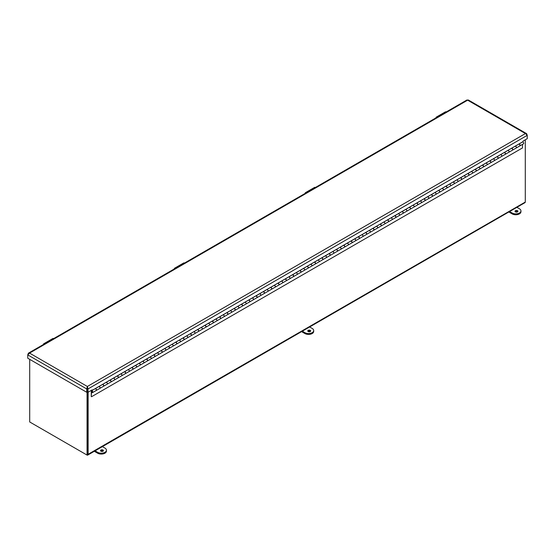 <?xml version="1.0" encoding="UTF-8"?>
<svg xmlns="http://www.w3.org/2000/svg" width="555" height="555" viewBox="0 0 555 555"><rect width="100%" height="100%" fill="white"/><g stroke="black" fill="none" stroke-linecap="round" stroke-linejoin="round"><path stroke-width="0.83" d="M525.294 139.804L525.294 201.888A1.734 0.999 60 0 1 524.933 202.679L87.773 455.072A1.734 0.999 -120 0 0 88.127 454.281L88.127 392.198M87.052 392.08L87.052 455.072L87.593 454.76L87.593 392.024L87.593 453.969A0.971 0.562 60 0 1 87.392 454.413M30.92 422.667L86.906 454.989M29.699 359.342L29.699 421.96L87.052 455.072A1.734 0.999 -120 0 0 87.773 455.072M525.28 202.062L88.127 454.281M86.726 392.267L87.267 391.955L87.267 388.625L86.726 388.937L27.75 354.881L28.402 353.181L29.561 353.098L27.75 354.881L27.75 358.218L86.726 392.267L86.726 388.937L87.364 386.474L525.439 133.554L526.598 133.637L527.25 135.337L525.439 133.554L467.636 100.177L466.991 100.552M468.274 100.552L467.636 100.177L29.561 353.098L87.364 386.474L88.009 388.937L88.009 392.267L92.158 389.867L92.158 390.394L523.101 141.594L523.101 141.067L527.25 138.674L527.25 135.337L88.009 388.937L87.468 388.625L87.468 391.955L88.009 392.267M87.364 386.474L87.468 388.625M87.267 388.625L87.364 387.099M92.158 390.394L91.707 390.13M91.242 396.548L91.318 391.226A1.034 0.597 -120 0 1 91.526 390.803A1.034 0.597 -120 0 1 92.56 391.4A1.034 0.597 -120 0 1 92.56 392.593A1.034 0.597 -120 0 1 91.582 392.087L91.242 396.548M522.484 144.376L522.484 147.928L91.547 396.728M92.47 391.941A0.604 0.347 60 0 1 91.742 391.178A0.604 0.347 60 0 1 92.47 391.941M91.984 392.51L91.547 392.76M92.56 392.593L96.105 390.547A1.034 0.597 -120 0 0 96.105 389.353A1.034 0.597 -120 0 0 95.071 388.757L91.526 390.803M516.192 148.012L519.737 145.965A1.034 0.597 -120 0 0 519.737 144.772A1.034 0.597 -120 0 0 518.703 144.175L515.2 146.201A1.034 0.597 60 0 1 516.212 146.846A1.034 0.597 60 0 1 516.192 148.012A1.034 0.597 60 0 1 516.164 148.025M508.893 152.23L512.432 150.183A1.034 0.597 -120 0 0 512.432 148.99A1.034 0.597 -120 0 0 511.398 148.393L507.894 150.419A1.034 0.597 60 0 1 508.907 151.064A1.034 0.597 60 0 1 508.893 152.23A1.034 0.597 60 0 1 508.866 152.243M501.588 156.448L505.126 154.401A1.034 0.597 -120 0 0 505.126 153.208A1.034 0.597 -120 0 0 504.1 152.611L500.589 154.637A1.034 0.597 60 0 1 501.602 155.282A1.034 0.597 60 0 1 501.588 156.448A1.034 0.597 60 0 1 501.56 156.461A1.034 0.597 -120 0 0 501.574 155.358A1.034 0.597 -120 0 0 500.589 154.651L497.051 156.697A1.034 0.597 60 0 1 498.029 157.405A1.034 0.597 60 0 1 497.988 158.522A1.034 0.597 60 0 1 497.904 158.557M494.283 160.659L497.828 158.619A1.034 0.597 -120 0 0 497.828 157.426A1.034 0.597 -120 0 0 496.794 156.829L493.284 158.855A1.034 0.597 60 0 1 494.297 159.5A1.034 0.597 60 0 1 494.283 160.659A1.034 0.597 60 0 1 494.255 160.679M486.978 164.877L490.523 162.83A1.034 0.597 -120 0 0 490.523 161.644A1.034 0.597 -120 0 0 489.489 161.047L485.986 163.066A1.034 0.597 60 0 1 486.999 163.718A1.034 0.597 60 0 1 486.978 164.877A1.034 0.597 60 0 1 486.95 164.891M483.218 167.048A1.034 0.597 -120 0 0 483.218 165.855A1.034 0.597 -120 0 0 482.184 165.258L478.681 167.284A1.034 0.597 60 0 1 479.693 167.936A1.034 0.597 60 0 1 479.673 169.095A1.034 0.597 60 0 1 479.645 169.108L483.218 167.048M472.367 173.313L475.912 171.266A1.034 0.597 -120 0 0 475.912 170.073A1.034 0.597 -120 0 0 474.879 169.476L471.375 171.502A1.034 0.597 60 0 1 472.388 172.154A1.034 0.597 60 0 1 472.367 173.313A1.034 0.597 60 0 1 472.34 173.327M468.607 175.484A1.034 0.597 -120 0 0 468.607 174.291A1.034 0.597 -120 0 0 467.574 173.694L464.07 175.72A1.034 0.597 60 0 1 465.083 176.365A1.034 0.597 60 0 1 465.069 177.531A1.034 0.597 60 0 1 465.041 177.544L468.607 175.484M457.764 181.749L461.302 179.702A1.034 0.597 -120 0 0 461.302 178.509A1.034 0.597 -120 0 0 460.275 177.912L456.765 179.938A1.034 0.597 60 0 1 457.778 180.583A1.034 0.597 60 0 1 457.764 181.749A1.034 0.597 60 0 1 457.736 181.762M450.459 185.967L454.004 183.92A1.034 0.597 -120 0 0 454.004 182.727A1.034 0.597 -120 0 0 452.97 182.13L449.46 184.156A1.034 0.597 60 0 1 450.473 184.801A1.034 0.597 60 0 1 450.459 185.967A1.034 0.597 60 0 1 450.431 185.98A1.034 0.597 -120 0 0 450.445 184.877A1.034 0.597 -120 0 0 449.46 184.17L445.922 186.216A1.034 0.597 60 0 1 446.9 186.924A1.034 0.597 60 0 1 446.858 188.041A1.034 0.597 60 0 1 446.775 188.076M438.616 190.372L438.616 190.434A1.034 0.597 60 0 1 439.595 191.142A1.034 0.597 60 0 1 439.56 192.259L443.098 190.212A1.034 0.597 -120 0 0 443.14 189.095A1.034 0.597 -120 0 0 442.162 188.388A1.034 0.597 60 0 1 443.174 189.019A1.034 0.597 60 0 1 443.154 190.178L446.699 188.138A1.034 0.597 -120 0 0 446.699 186.945A1.034 0.597 -120 0 0 445.665 186.348L442.162 188.367M435.848 194.396L439.394 192.349A1.034 0.597 -120 0 0 439.394 191.156A1.034 0.597 -120 0 0 438.36 190.566L434.856 192.585A1.034 0.597 60 0 1 435.869 193.237A1.034 0.597 60 0 1 435.848 194.396A1.034 0.597 60 0 1 435.821 194.41M432.088 196.567A1.034 0.597 -120 0 0 432.088 195.374A1.034 0.597 -120 0 0 431.055 194.777L427.551 196.803A1.034 0.597 60 0 1 428.564 197.455A1.034 0.597 60 0 1 428.543 198.614A1.034 0.597 60 0 1 428.515 198.628L432.088 196.567M421.245 202.832L424.783 200.785A1.034 0.597 -120 0 0 424.783 199.592A1.034 0.597 -120 0 0 423.749 198.995L420.246 201.021A1.034 0.597 60 0 1 421.259 201.666A1.034 0.597 60 0 1 421.245 202.832A1.034 0.597 60 0 1 421.217 202.846M417.478 205.003A1.034 0.597 -120 0 0 417.478 203.81A1.034 0.597 -120 0 0 416.451 203.213L412.941 205.239A1.034 0.597 60 0 1 413.954 205.884A1.034 0.597 60 0 1 413.94 207.05A1.034 0.597 60 0 1 413.912 207.064L417.478 205.003M406.635 211.268L410.18 209.221A1.034 0.597 -120 0 0 410.18 208.028A1.034 0.597 -120 0 0 409.146 207.431L405.636 209.457A1.034 0.597 60 0 1 406.648 210.102A1.034 0.597 60 0 1 406.635 211.268A1.034 0.597 60 0 1 406.607 211.282M399.329 215.479L402.875 213.439A1.034 0.597 -120 0 0 402.875 212.246A1.034 0.597 -120 0 0 401.841 211.649L398.337 213.675A1.034 0.597 60 0 1 399.35 214.32A1.034 0.597 60 0 1 399.329 215.479A1.034 0.597 60 0 1 399.302 215.5A1.034 0.597 -120 0 0 399.316 214.397A1.034 0.597 -120 0 0 398.337 213.689L394.792 215.735A1.034 0.597 60 0 1 395.771 216.443A1.034 0.597 60 0 1 395.736 217.56A1.034 0.597 60 0 1 395.646 217.595M387.487 219.891L387.487 219.947A1.034 0.597 60 0 1 388.472 220.654A1.034 0.597 60 0 1 388.431 221.778L391.969 219.731A1.034 0.597 -120 0 0 392.01 218.614A1.034 0.597 -120 0 0 391.032 217.907A1.034 0.597 60 0 1 392.045 218.538A1.034 0.597 60 0 1 392.024 219.697L395.569 217.657A1.034 0.597 -120 0 0 395.569 216.464A1.034 0.597 -120 0 0 394.536 215.867L391.032 217.886M384.719 223.915L388.264 221.868A1.034 0.597 -120 0 0 388.264 220.675A1.034 0.597 -120 0 0 387.23 220.078L383.727 222.104A1.034 0.597 60 0 1 384.74 222.756A1.034 0.597 60 0 1 384.719 223.915A1.034 0.597 60 0 1 384.691 223.929A1.034 0.597 -120 0 0 384.705 222.832A1.034 0.597 -120 0 0 383.727 222.125L380.182 224.165A1.034 0.597 60 0 1 381.167 224.872A1.034 0.597 60 0 1 381.125 225.996A1.034 0.597 60 0 1 381.035 226.031M377.421 228.133L380.959 226.086A1.034 0.597 -120 0 0 380.959 224.893A1.034 0.597 -120 0 0 379.925 224.296L376.422 226.322A1.034 0.597 60 0 1 377.435 226.974A1.034 0.597 60 0 1 377.421 228.133A1.034 0.597 60 0 1 377.393 228.147M370.116 232.351L373.654 230.304A1.034 0.597 -120 0 0 373.654 229.111A1.034 0.597 -120 0 0 372.627 228.514L369.117 230.54A1.034 0.597 60 0 1 370.129 231.185A1.034 0.597 60 0 1 370.116 232.351A1.034 0.597 60 0 1 370.088 232.365M366.356 234.522A1.034 0.597 -120 0 0 366.356 233.329A1.034 0.597 -120 0 0 365.322 232.732L361.811 234.758A1.034 0.597 60 0 1 362.831 235.403A1.034 0.597 60 0 1 362.81 236.569A1.034 0.597 60 0 1 362.783 236.583L366.356 234.522M355.505 240.787L359.05 238.74A1.034 0.597 -120 0 0 359.05 237.547A1.034 0.597 -120 0 0 358.017 236.95L354.513 238.976A1.034 0.597 60 0 1 355.526 239.621A1.034 0.597 60 0 1 355.505 240.787A1.034 0.597 60 0 1 355.477 240.801M348.2 244.998L351.745 242.958A1.034 0.597 -120 0 0 351.745 241.765A1.034 0.597 -120 0 0 350.711 241.168L347.208 243.187A1.034 0.597 60 0 1 348.221 243.839A1.034 0.597 60 0 1 348.2 244.998A1.034 0.597 60 0 1 348.172 245.012M336.358 249.41L336.358 249.466A1.034 0.597 60 0 1 337.343 250.173A1.034 0.597 60 0 1 337.301 251.297L340.846 249.25A1.034 0.597 -120 0 0 340.881 248.134A1.034 0.597 -120 0 0 339.903 247.426A1.034 0.597 60 0 1 340.916 248.057A1.034 0.597 60 0 1 340.895 249.216L344.44 247.169A1.034 0.597 -120 0 0 344.44 245.983A1.034 0.597 -120 0 0 343.406 245.386L339.903 247.405M333.597 253.434L337.135 251.387A1.034 0.597 -120 0 0 337.135 250.194A1.034 0.597 -120 0 0 336.101 249.597L332.598 251.623A1.034 0.597 60 0 1 333.611 252.275A1.034 0.597 60 0 1 333.597 253.434A1.034 0.597 60 0 1 333.569 253.448A1.034 0.597 -120 0 0 333.583 252.345A1.034 0.597 -120 0 0 332.598 251.637L329.053 253.684A1.034 0.597 60 0 1 330.038 254.391A1.034 0.597 60 0 1 329.996 255.508A1.034 0.597 60 0 1 329.906 255.55M326.291 257.652L329.83 255.605A1.034 0.597 -120 0 0 329.83 254.412A1.034 0.597 -120 0 0 328.803 253.815L325.292 255.841A1.034 0.597 60 0 1 326.305 256.486A1.034 0.597 60 0 1 326.291 257.652A1.034 0.597 60 0 1 326.264 257.666M318.986 261.87L322.531 259.823A1.034 0.597 -120 0 0 322.531 258.63A1.034 0.597 -120 0 0 321.498 258.033L317.987 260.059A1.034 0.597 60 0 1 319.007 260.704A1.034 0.597 60 0 1 318.986 261.87A1.034 0.597 60 0 1 318.958 261.884M315.226 264.041A1.034 0.597 -120 0 0 315.226 262.848A1.034 0.597 -120 0 0 314.192 262.251L310.689 264.277A1.034 0.597 60 0 1 311.702 264.922A1.034 0.597 60 0 1 311.681 266.088A1.034 0.597 60 0 1 311.653 266.102L315.226 264.041M304.376 270.299L307.921 268.259A1.034 0.597 -120 0 0 307.921 267.066A1.034 0.597 -120 0 0 306.887 266.469L303.384 268.495A1.034 0.597 60 0 1 304.397 269.14A1.034 0.597 60 0 1 304.376 270.299A1.034 0.597 60 0 1 304.348 270.32M297.071 274.517L300.616 272.477A1.034 0.597 -120 0 0 300.616 271.284A1.034 0.597 -120 0 0 299.582 270.687L296.079 272.706A1.034 0.597 60 0 1 297.091 273.358A1.034 0.597 60 0 1 297.071 274.517A1.034 0.597 60 0 1 297.043 274.531M285.228 278.929L285.228 278.985A1.034 0.597 60 0 1 286.214 279.692A1.034 0.597 60 0 1 286.172 280.816L289.717 278.77A1.034 0.597 -120 0 0 289.759 277.653A1.034 0.597 -120 0 0 288.773 276.945A1.034 0.597 60 0 1 289.786 277.576A1.034 0.597 60 0 1 289.772 278.735L293.311 276.688A1.034 0.597 -120 0 0 293.311 275.495A1.034 0.597 -120 0 0 292.277 274.898L288.773 276.924M282.467 282.953L286.005 280.906A1.034 0.597 -120 0 0 286.005 279.713A1.034 0.597 -120 0 0 284.979 279.116L281.468 281.142A1.034 0.597 60 0 1 282.481 281.794A1.034 0.597 60 0 1 282.467 282.953A1.034 0.597 60 0 1 282.44 282.967A1.034 0.597 -120 0 0 282.453 281.864A1.034 0.597 -120 0 0 281.468 281.156L277.93 283.203A1.034 0.597 60 0 1 278.908 283.91A1.034 0.597 60 0 1 278.867 285.027A1.034 0.597 60 0 1 278.783 285.069M275.162 287.171L278.707 285.124A1.034 0.597 -120 0 0 278.707 283.931A1.034 0.597 -120 0 0 277.673 283.334L274.163 285.36A1.034 0.597 60 0 1 275.183 286.005A1.034 0.597 60 0 1 275.162 287.171A1.034 0.597 60 0 1 275.134 287.185M267.857 291.389L271.402 289.342A1.034 0.597 -120 0 0 271.402 288.149A1.034 0.597 -120 0 0 270.368 287.552L266.865 289.578A1.034 0.597 60 0 1 267.878 290.223A1.034 0.597 60 0 1 267.857 291.389A1.034 0.597 60 0 1 267.829 291.403M264.097 293.56A1.034 0.597 -120 0 0 264.097 292.367A1.034 0.597 -120 0 0 263.063 291.77L259.56 293.796A1.034 0.597 60 0 1 260.572 294.441A1.034 0.597 60 0 1 260.552 295.607A1.034 0.597 60 0 1 260.524 295.621L264.097 293.56M253.253 299.818L256.792 297.778A1.034 0.597 -120 0 0 256.792 296.585A1.034 0.597 -120 0 0 255.758 295.988L252.254 298.007A1.034 0.597 60 0 1 253.267 298.659A1.034 0.597 60 0 1 253.253 299.818A1.034 0.597 60 0 1 253.219 299.839M249.486 301.989A1.034 0.597 -120 0 0 249.486 300.803A1.034 0.597 -120 0 0 248.453 300.206L244.949 302.225A1.034 0.597 60 0 1 245.962 302.877A1.034 0.597 60 0 1 245.948 304.036A1.034 0.597 60 0 1 245.921 304.05L249.486 301.989M234.106 308.448L234.106 308.504A1.034 0.597 60 0 1 235.084 309.211A1.034 0.597 60 0 1 235.042 310.328L238.588 308.289A1.034 0.597 -120 0 0 238.629 307.165A1.034 0.597 -120 0 0 237.644 306.457A1.034 0.597 60 0 1 238.657 307.095A1.034 0.597 60 0 1 238.643 308.254L242.181 306.207A1.034 0.597 -120 0 0 242.181 305.014A1.034 0.597 -120 0 0 241.154 304.418L237.644 306.443M231.338 312.472L234.883 310.425A1.034 0.597 -120 0 0 234.883 309.232A1.034 0.597 -120 0 0 233.849 308.635L230.339 310.661A1.034 0.597 60 0 1 231.359 311.306A1.034 0.597 60 0 1 231.338 312.472A1.034 0.597 60 0 1 231.31 312.486A1.034 0.597 -120 0 0 231.324 311.383A1.034 0.597 -120 0 0 230.339 310.675L226.801 312.722A1.034 0.597 60 0 1 227.779 313.429A1.034 0.597 60 0 1 227.737 314.546A1.034 0.597 60 0 1 227.654 314.588M224.033 316.69L227.578 314.643A1.034 0.597 -120 0 0 227.578 313.45A1.034 0.597 -120 0 0 226.544 312.853L223.041 314.879A1.034 0.597 60 0 1 224.053 315.524A1.034 0.597 60 0 1 224.033 316.69A1.034 0.597 60 0 1 224.005 316.704M216.727 320.908L220.273 318.861A1.034 0.597 -120 0 0 220.273 317.668A1.034 0.597 -120 0 0 219.239 317.072L215.735 319.097A1.034 0.597 60 0 1 216.748 319.742A1.034 0.597 60 0 1 216.727 320.908A1.034 0.597 60 0 1 216.7 320.922M209.429 325.119L212.967 323.079A1.034 0.597 -120 0 0 212.967 321.886A1.034 0.597 -120 0 0 211.934 321.289L208.43 323.315A1.034 0.597 60 0 1 209.443 323.96A1.034 0.597 60 0 1 209.429 325.119A1.034 0.597 60 0 1 209.395 325.14M202.124 329.337L205.662 327.297A1.034 0.597 -120 0 0 205.662 326.104A1.034 0.597 -120 0 0 204.628 325.507L201.125 327.526A1.034 0.597 60 0 1 202.138 328.178A1.034 0.597 60 0 1 202.124 329.337A1.034 0.597 60 0 1 202.096 329.351M198.357 331.508A1.034 0.597 -120 0 0 198.357 330.315A1.034 0.597 -120 0 0 197.33 329.719L193.82 331.744A1.034 0.597 60 0 1 194.833 332.396A1.034 0.597 60 0 1 194.819 333.555A1.034 0.597 60 0 1 194.791 333.569L198.357 331.508M182.977 337.967L182.977 338.023A1.034 0.597 60 0 1 183.955 338.73A1.034 0.597 60 0 1 183.913 339.847L187.458 337.808A1.034 0.597 -120 0 0 187.5 336.684A1.034 0.597 -120 0 0 186.515 335.976A1.034 0.597 60 0 1 187.534 336.614A1.034 0.597 60 0 1 187.514 337.773L191.059 335.726A1.034 0.597 -120 0 0 191.059 334.533A1.034 0.597 -120 0 0 190.025 333.937L186.515 335.962M180.208 341.991L183.754 339.944A1.034 0.597 -120 0 0 183.754 338.751A1.034 0.597 -120 0 0 182.72 338.155L179.216 340.18A1.034 0.597 60 0 1 180.229 340.825A1.034 0.597 60 0 1 180.208 341.991A1.034 0.597 60 0 1 180.181 342.005A1.034 0.597 -120 0 0 180.195 340.902A1.034 0.597 -120 0 0 179.216 340.194L175.671 342.241A1.034 0.597 60 0 1 176.656 342.948A1.034 0.597 60 0 1 176.615 344.065A1.034 0.597 60 0 1 176.525 344.1M172.903 346.209L176.448 344.162A1.034 0.597 -120 0 0 176.448 342.969A1.034 0.597 -120 0 0 175.415 342.373L171.911 344.398A1.034 0.597 60 0 1 172.924 345.043A1.034 0.597 60 0 1 172.903 346.209A1.034 0.597 60 0 1 172.876 346.223M165.605 350.427L169.143 348.38A1.034 0.597 -120 0 0 169.143 347.187A1.034 0.597 -120 0 0 168.109 346.591L164.606 348.616A1.034 0.597 60 0 1 165.619 349.262A1.034 0.597 60 0 1 165.605 350.427A1.034 0.597 60 0 1 165.57 350.441A1.034 0.597 -120 0 0 165.584 349.338A1.034 0.597 -120 0 0 164.606 348.63L161.061 350.677A1.034 0.597 60 0 1 162.046 351.384A1.034 0.597 60 0 1 162.005 352.501A1.034 0.597 60 0 1 161.914 352.536M158.3 354.638L161.838 352.598A1.034 0.597 -120 0 0 161.838 351.405A1.034 0.597 -120 0 0 160.804 350.809L157.301 352.827A1.034 0.597 60 0 1 158.314 353.479A1.034 0.597 60 0 1 158.3 354.638A1.034 0.597 60 0 1 158.272 354.659M150.995 358.856L154.533 356.81A1.034 0.597 -120 0 0 154.533 355.623A1.034 0.597 -120 0 0 153.506 355.027L149.996 357.045A1.034 0.597 60 0 1 151.009 357.697A1.034 0.597 60 0 1 150.995 358.856A1.034 0.597 60 0 1 150.967 358.87M147.235 361.027A1.034 0.597 -120 0 0 147.235 359.834A1.034 0.597 -120 0 0 146.201 359.238L142.691 361.263A1.034 0.597 60 0 1 143.71 361.915A1.034 0.597 60 0 1 143.69 363.074A1.034 0.597 60 0 1 143.662 363.088L147.235 361.027M136.384 367.292L139.929 365.245A1.034 0.597 -120 0 0 139.929 364.052A1.034 0.597 -120 0 0 138.896 363.456L135.392 365.481A1.034 0.597 60 0 1 136.405 366.127A1.034 0.597 60 0 1 136.384 367.292A1.034 0.597 60 0 1 136.357 367.306M129.079 371.51L132.624 369.463A1.034 0.597 -120 0 0 132.624 368.27A1.034 0.597 -120 0 0 131.59 367.674L128.087 369.699A1.034 0.597 60 0 1 129.1 370.345A1.034 0.597 60 0 1 129.079 371.51A1.034 0.597 60 0 1 129.051 371.524A1.034 0.597 -120 0 0 129.065 370.421A1.034 0.597 -120 0 0 128.087 369.713L124.542 371.76A1.034 0.597 60 0 1 125.527 372.467A1.034 0.597 60 0 1 125.485 373.584A1.034 0.597 60 0 1 125.395 373.619M121.781 375.728L125.319 373.681A1.034 0.597 -120 0 0 125.319 372.488A1.034 0.597 -120 0 0 124.285 371.892L120.782 373.917A1.034 0.597 60 0 1 121.795 374.563A1.034 0.597 60 0 1 121.781 375.728A1.034 0.597 60 0 1 121.746 375.742M114.476 379.946L118.014 377.899A1.034 0.597 -120 0 0 118.014 376.706A1.034 0.597 -120 0 0 116.98 376.11L113.477 378.135A1.034 0.597 60 0 1 114.49 378.781A1.034 0.597 60 0 1 114.476 379.946A1.034 0.597 60 0 1 114.448 379.96A1.034 0.597 -120 0 0 114.462 378.857A1.034 0.597 -120 0 0 113.477 378.149L109.932 380.196A1.034 0.597 60 0 1 110.917 380.903A1.034 0.597 60 0 1 110.875 382.02A1.034 0.597 60 0 1 110.785 382.055M107.17 384.157L110.709 382.117A1.034 0.597 -120 0 0 110.709 380.924A1.034 0.597 -120 0 0 109.682 380.328L106.171 382.346A1.034 0.597 60 0 1 107.184 382.999A1.034 0.597 60 0 1 107.17 384.157A1.034 0.597 60 0 1 107.143 384.171M99.865 388.375L103.41 386.329A1.034 0.597 -120 0 0 103.41 385.135A1.034 0.597 -120 0 0 102.377 384.546L98.866 386.564A1.034 0.597 60 0 1 99.886 387.217A1.034 0.597 60 0 1 99.865 388.375A1.034 0.597 60 0 1 99.838 388.389M95.328 388.569L95.328 388.625A1.034 0.597 60 0 1 96.306 389.333A1.034 0.597 60 0 1 96.265 390.456A1.034 0.597 60 0 1 96.181 390.491M96.265 390.456L99.81 388.41A1.034 0.597 -120 0 0 99.851 387.293A1.034 0.597 -120 0 0 98.866 386.585L95.328 388.625M102.633 384.351L102.633 384.414A1.034 0.597 60 0 1 103.612 385.121A1.034 0.597 60 0 1 103.57 386.238A1.034 0.597 60 0 1 103.487 386.273M103.57 386.238L107.115 384.192A1.034 0.597 -120 0 0 107.157 383.075A1.034 0.597 -120 0 0 106.171 382.367L102.633 384.414M117.237 375.915L117.237 375.978A1.034 0.597 60 0 1 118.222 376.685A1.034 0.597 60 0 1 118.18 377.802A1.034 0.597 60 0 1 118.09 377.837M118.18 377.802L121.725 375.756A1.034 0.597 -120 0 0 121.76 374.639A1.034 0.597 -120 0 0 120.782 373.931L117.237 375.978M131.847 367.486L131.847 367.542A1.034 0.597 60 0 1 132.832 368.249A1.034 0.597 60 0 1 132.791 369.366A1.034 0.597 60 0 1 132.701 369.408M132.791 369.366L136.329 367.327A1.034 0.597 -120 0 0 136.37 366.203A1.034 0.597 -120 0 0 135.392 365.495L131.847 367.542M139.152 363.268L139.152 363.324A1.034 0.597 60 0 1 140.131 364.031A1.034 0.597 60 0 1 140.089 365.148A1.034 0.597 60 0 1 140.006 365.19M140.089 365.148L143.634 363.109A1.034 0.597 -120 0 0 143.676 361.985A1.034 0.597 -120 0 0 142.691 361.284L139.152 363.324M146.458 359.05L146.458 359.106A1.034 0.597 60 0 1 147.436 359.813A1.034 0.597 60 0 1 147.394 360.937A1.034 0.597 60 0 1 147.311 360.972M147.394 360.937L150.939 358.891A1.034 0.597 -120 0 0 150.981 357.774A1.034 0.597 -120 0 0 149.996 357.066L146.458 359.106M153.756 354.832L153.756 354.895A1.034 0.597 60 0 1 154.741 355.602A1.034 0.597 60 0 1 154.699 356.719A1.034 0.597 60 0 1 154.609 356.754M154.699 356.719L158.244 354.673A1.034 0.597 -120 0 0 158.286 353.556A1.034 0.597 -120 0 0 157.301 352.848L153.756 354.895M168.366 346.396L168.366 346.459A1.034 0.597 60 0 1 169.351 347.166A1.034 0.597 60 0 1 169.31 348.283A1.034 0.597 60 0 1 169.219 348.318M169.31 348.283L172.848 346.237A1.034 0.597 -120 0 0 172.889 345.12A1.034 0.597 -120 0 0 171.911 344.412L168.366 346.459M186.515 335.921L182.977 338.023M190.282 333.749L190.282 333.805A1.034 0.597 60 0 1 191.26 334.512A1.034 0.597 60 0 1 191.218 335.636A1.034 0.597 60 0 1 191.135 335.671M191.218 335.636L194.763 333.59A1.034 0.597 -120 0 0 194.805 332.473A1.034 0.597 -120 0 0 193.82 331.765L190.282 333.805M197.58 329.531L197.58 329.594A1.034 0.597 60 0 1 198.565 330.301A1.034 0.597 60 0 1 198.524 331.418A1.034 0.597 60 0 1 198.433 331.453M198.524 331.418L202.069 329.372A1.034 0.597 -120 0 0 202.11 328.255A1.034 0.597 -120 0 0 201.125 327.547L197.58 329.594M204.885 325.313L204.885 325.376A1.034 0.597 60 0 1 205.87 326.083A1.034 0.597 60 0 1 205.829 327.2A1.034 0.597 60 0 1 205.738 327.235M205.829 327.2L209.374 325.154A1.034 0.597 -120 0 0 209.408 324.037A1.034 0.597 -120 0 0 208.43 323.329L204.885 325.376M212.19 321.095L212.19 321.158A1.034 0.597 60 0 1 213.175 321.865A1.034 0.597 60 0 1 213.134 322.982A1.034 0.597 60 0 1 213.044 323.017M213.134 322.982L216.672 320.936A1.034 0.597 -120 0 0 216.714 319.819A1.034 0.597 -120 0 0 215.735 319.111L212.19 321.158M219.496 316.884L219.496 316.94A1.034 0.597 60 0 1 220.481 317.647A1.034 0.597 60 0 1 220.439 318.764A1.034 0.597 60 0 1 220.349 318.799M220.439 318.764L223.977 316.718A1.034 0.597 -120 0 0 224.019 315.601A1.034 0.597 -120 0 0 223.041 314.893L219.496 316.94M237.644 306.402L234.106 308.504M241.404 304.23L241.404 304.286A1.034 0.597 60 0 1 242.389 304.993A1.034 0.597 60 0 1 242.348 306.117A1.034 0.597 60 0 1 242.257 306.152M242.348 306.117L245.893 304.071A1.034 0.597 -120 0 0 245.934 302.954A1.034 0.597 -120 0 0 244.949 302.246L241.404 304.286M248.709 300.012L248.709 300.075A1.034 0.597 60 0 1 249.695 300.782A1.034 0.597 60 0 1 249.653 301.899A1.034 0.597 60 0 1 249.563 301.934M249.653 301.899L253.198 299.853A1.034 0.597 -120 0 0 253.233 298.736A1.034 0.597 -120 0 0 252.254 298.028L248.709 300.075M256.015 295.794L256.015 295.857A1.034 0.597 60 0 1 257 296.564A1.034 0.597 60 0 1 256.958 297.681A1.034 0.597 60 0 1 256.868 297.716M256.958 297.681L260.496 295.635A1.034 0.597 -120 0 0 260.538 294.518A1.034 0.597 -120 0 0 259.56 293.81L256.015 295.857M263.32 291.576L263.32 291.639A1.034 0.597 60 0 1 264.305 292.346A1.034 0.597 60 0 1 264.263 293.463A1.034 0.597 60 0 1 264.173 293.498M264.263 293.463L267.801 291.417A1.034 0.597 -120 0 0 267.843 290.3A1.034 0.597 -120 0 0 266.865 289.592L263.32 291.639M270.625 287.365L270.625 287.421A1.034 0.597 60 0 1 271.603 288.128A1.034 0.597 60 0 1 271.561 289.245A1.034 0.597 60 0 1 271.478 289.28M271.561 289.245L275.107 287.199A1.034 0.597 -120 0 0 275.148 286.082A1.034 0.597 -120 0 0 274.163 285.374L270.625 287.421M288.773 276.883L285.228 278.985M292.534 274.711L292.534 274.774A1.034 0.597 60 0 1 293.519 275.474A1.034 0.597 60 0 1 293.477 276.598A1.034 0.597 60 0 1 293.387 276.633M293.477 276.598L297.022 274.552A1.034 0.597 -120 0 0 297.057 273.435A1.034 0.597 -120 0 0 296.079 272.727L292.534 274.774M299.839 270.493L299.839 270.556A1.034 0.597 60 0 1 300.824 271.263A1.034 0.597 60 0 1 300.782 272.38A1.034 0.597 60 0 1 300.692 272.415M300.782 272.38L304.32 270.334A1.034 0.597 -120 0 0 304.362 269.217A1.034 0.597 -120 0 0 303.384 268.509L299.839 270.556M307.144 266.275L307.144 266.338A1.034 0.597 60 0 1 308.122 267.045A1.034 0.597 60 0 1 308.087 268.162A1.034 0.597 60 0 1 307.997 268.197M308.087 268.162L311.626 266.116A1.034 0.597 -120 0 0 311.667 264.999A1.034 0.597 -120 0 0 310.689 264.291L307.144 266.338M314.449 262.064L314.449 262.12A1.034 0.597 60 0 1 315.427 262.827A1.034 0.597 60 0 1 315.386 263.944A1.034 0.597 60 0 1 315.302 263.979M315.386 263.944L318.931 261.898A1.034 0.597 -120 0 0 318.972 260.781A1.034 0.597 -120 0 0 317.987 260.073L314.449 262.12M321.754 257.846L321.754 257.902A1.034 0.597 60 0 1 322.732 258.609A1.034 0.597 60 0 1 322.691 259.726A1.034 0.597 60 0 1 322.608 259.761M322.691 259.726L326.236 257.68A1.034 0.597 -120 0 0 326.278 256.563A1.034 0.597 -120 0 0 325.292 255.855L321.754 257.902M339.903 247.363L336.358 249.466M343.663 245.192L343.663 245.254A1.034 0.597 60 0 1 344.648 245.962A1.034 0.597 60 0 1 344.606 247.079A1.034 0.597 60 0 1 344.516 247.114M344.606 247.079L348.145 245.032A1.034 0.597 -120 0 0 348.186 243.916A1.034 0.597 -120 0 0 347.208 243.208L343.663 245.254M350.968 240.974L350.968 241.036A1.034 0.597 60 0 1 351.946 241.744A1.034 0.597 60 0 1 351.912 242.861A1.034 0.597 60 0 1 351.821 242.896M351.912 242.861L355.45 240.815A1.034 0.597 -120 0 0 355.491 239.698A1.034 0.597 -120 0 0 354.513 238.99L350.968 241.036M358.273 236.756L358.273 236.819A1.034 0.597 60 0 1 359.252 237.526A1.034 0.597 60 0 1 359.21 238.643A1.034 0.597 60 0 1 359.127 238.678M359.21 238.643L362.755 236.597A1.034 0.597 -120 0 0 362.797 235.48A1.034 0.597 -120 0 0 361.811 234.772L358.273 236.819M365.579 232.545L365.579 232.6A1.034 0.597 60 0 1 366.557 233.308A1.034 0.597 60 0 1 366.515 234.425A1.034 0.597 60 0 1 366.432 234.46M366.515 234.425L370.06 232.378A1.034 0.597 -120 0 0 370.102 231.262A1.034 0.597 -120 0 0 369.117 230.554L365.579 232.6M372.877 228.327L372.877 228.382A1.034 0.597 60 0 1 373.862 229.09A1.034 0.597 60 0 1 373.82 230.207A1.034 0.597 60 0 1 373.73 230.249M373.82 230.207L377.365 228.167A1.034 0.597 -120 0 0 377.407 227.044A1.034 0.597 -120 0 0 376.422 226.336L372.877 228.382M391.032 217.844L387.487 219.947M402.098 211.455L402.098 211.517A1.034 0.597 60 0 1 403.076 212.225A1.034 0.597 60 0 1 403.034 213.342A1.034 0.597 60 0 1 402.951 213.377M403.034 213.342L406.579 211.295A1.034 0.597 -120 0 0 406.621 210.178A1.034 0.597 -120 0 0 405.636 209.471L402.098 211.517M409.403 207.244L409.403 207.299A1.034 0.597 60 0 1 410.381 208.007A1.034 0.597 60 0 1 410.339 209.124A1.034 0.597 60 0 1 410.256 209.159M410.339 209.124L413.884 207.077A1.034 0.597 -120 0 0 413.926 205.96A1.034 0.597 -120 0 0 412.941 205.253L409.403 207.299M416.701 203.026L416.701 203.081A1.034 0.597 60 0 1 417.686 203.789A1.034 0.597 60 0 1 417.644 204.906A1.034 0.597 60 0 1 417.554 204.941M417.644 204.906L421.19 202.859A1.034 0.597 -120 0 0 421.231 201.743A1.034 0.597 -120 0 0 420.246 201.035L416.701 203.081M424.006 198.808L424.006 198.863A1.034 0.597 60 0 1 424.991 199.571A1.034 0.597 60 0 1 424.95 200.688A1.034 0.597 60 0 1 424.859 200.73M424.95 200.688L428.495 198.648A1.034 0.597 -120 0 0 428.529 197.525A1.034 0.597 -120 0 0 427.551 196.817L424.006 198.863M431.311 194.59L431.311 194.645A1.034 0.597 60 0 1 432.296 195.353A1.034 0.597 60 0 1 432.255 196.477A1.034 0.597 60 0 1 432.165 196.512M432.255 196.477L435.793 194.43A1.034 0.597 -120 0 0 435.835 193.313A1.034 0.597 -120 0 0 434.856 192.606L431.311 194.645M442.162 188.325L438.616 190.434M453.227 181.936L453.227 181.998A1.034 0.597 60 0 1 454.205 182.706A1.034 0.597 60 0 1 454.163 183.823A1.034 0.597 60 0 1 454.08 183.858M454.163 183.823L457.708 181.776A1.034 0.597 -120 0 0 457.75 180.659A1.034 0.597 -120 0 0 456.765 179.952L453.227 181.998M460.525 177.725L460.525 177.78A1.034 0.597 60 0 1 461.51 178.488A1.034 0.597 60 0 1 461.469 179.605A1.034 0.597 60 0 1 461.378 179.64M461.469 179.605L465.014 177.558A1.034 0.597 -120 0 0 465.055 176.441A1.034 0.597 -120 0 0 464.07 175.734L460.525 177.78M467.83 173.507L467.83 173.562A1.034 0.597 60 0 1 468.815 174.27A1.034 0.597 60 0 1 468.774 175.387A1.034 0.597 60 0 1 468.684 175.429M468.774 175.387L472.319 173.347A1.034 0.597 -120 0 0 472.354 172.223A1.034 0.597 -120 0 0 471.375 171.516L467.83 173.562M475.135 169.289L475.135 169.344A1.034 0.597 60 0 1 476.121 170.052A1.034 0.597 60 0 1 476.079 171.176A1.034 0.597 60 0 1 475.989 171.211M476.079 171.176L479.617 169.129A1.034 0.597 -120 0 0 479.659 168.005A1.034 0.597 -120 0 0 478.681 167.305L475.135 169.344M482.441 165.071L482.441 165.126A1.034 0.597 60 0 1 483.419 165.834A1.034 0.597 60 0 1 483.384 166.958A1.034 0.597 60 0 1 483.294 166.993M483.384 166.958L486.922 164.911A1.034 0.597 -120 0 0 486.964 163.794A1.034 0.597 -120 0 0 485.986 163.087L482.441 165.126M489.746 160.853L489.746 160.915A1.034 0.597 60 0 1 490.724 161.623A1.034 0.597 60 0 1 490.682 162.74A1.034 0.597 60 0 1 490.599 162.775M490.682 162.74L494.227 160.693A1.034 0.597 -120 0 0 494.269 159.576A1.034 0.597 -120 0 0 493.284 158.869L489.746 160.915M504.349 152.424L504.349 152.479A1.034 0.597 60 0 1 505.334 153.187A1.034 0.597 60 0 1 505.293 154.304A1.034 0.597 60 0 1 505.203 154.339M505.293 154.304L508.838 152.257A1.034 0.597 -120 0 0 508.879 151.14A1.034 0.597 -120 0 0 507.894 150.433L504.349 152.479M511.654 148.206L511.654 148.261A1.034 0.597 60 0 1 512.64 148.969A1.034 0.597 60 0 1 512.598 150.086A1.034 0.597 60 0 1 512.508 150.121M512.598 150.086L516.143 148.039A1.034 0.597 -120 0 0 516.178 146.922A1.034 0.597 -120 0 0 515.2 146.215L511.654 148.261M518.96 143.988L518.96 144.043A1.034 0.597 60 0 1 519.945 144.751A1.034 0.597 60 0 1 519.903 145.868A1.034 0.597 60 0 1 519.813 145.909M519.903 145.868L523.497 143.794A1.034 0.597 -120 0 0 523.538 142.677A1.034 0.597 -120 0 0 522.56 141.969L518.96 144.043M92.401 392.01L91.79 391.254L92.401 392.01M446.185 111.978A1.304 0.749 -120 0 0 445.436 111.846L436.306 117.119A1.304 0.749 60 0 1 437.056 117.244M436.043 117.833A1.304 0.749 60 0 1 436.306 117.119M315.323 187.528A1.304 0.749 -120 0 0 314.574 187.403L305.444 192.668A1.304 0.749 60 0 1 306.193 192.8M305.181 193.383A1.304 0.749 60 0 1 305.444 192.668M184.461 263.084A1.304 0.749 -120 0 0 183.712 262.952L174.582 268.225A1.304 0.749 60 0 1 175.331 268.356M174.319 268.939A1.304 0.749 60 0 1 174.582 268.225M53.599 338.633A1.304 0.749 -120 0 0 52.85 338.508L43.713 343.781A1.304 0.749 60 0 1 44.469 343.906M43.45 344.495A1.304 0.749 60 0 1 43.713 343.781M515.442 211.885A1.45 0.839 180 0 1 515.019 211.295A1.45 0.839 180 0 1 516.476 210.456A1.45 0.839 180 0 1 517.926 211.295A1.45 0.839 180 0 1 517.031 212.065A1.45 0.839 180 0 1 515.442 211.885M509.594 211.538L512.133 213.009A5.162 2.983 0 0 0 517.766 213.654A5.162 2.983 0 0 0 520.951 210.9A5.162 2.983 0 0 0 519.438 208.791L516.899 207.32M517.711 211.732A1.45 0.839 0 0 0 515.234 211.732M508.831 211.975L512.133 213.883A5.162 2.983 0 0 0 517.766 214.528A5.162 2.983 0 0 0 520.951 211.774L520.951 210.9M308.192 331.543A1.45 0.839 180 0 1 307.768 330.947A1.45 0.839 180 0 1 309.218 330.114A1.45 0.839 180 0 1 310.675 330.947A1.45 0.839 180 0 1 309.78 331.724A1.45 0.839 180 0 1 308.192 331.543M302.343 331.196L304.882 332.66A5.162 2.983 0 0 0 310.516 333.312A5.162 2.983 0 0 0 313.7 330.551A5.162 2.983 0 0 0 312.188 328.449L309.641 326.978M310.46 331.39A1.45 0.839 0 0 0 307.983 331.39M301.58 331.633L304.882 333.541A5.162 2.983 0 0 0 310.516 334.186A5.162 2.983 0 0 0 313.7 331.432L313.7 330.551M100.941 451.201A1.45 0.839 180 0 1 100.517 450.604A1.45 0.839 180 0 1 101.967 449.765A1.45 0.839 180 0 1 103.424 450.604A1.45 0.839 180 0 1 102.522 451.381A1.45 0.839 180 0 1 100.941 451.201M95.085 450.847L97.631 452.318A5.162 2.983 0 0 0 103.258 452.963A5.162 2.983 0 0 0 106.449 450.209A5.162 2.983 0 0 0 104.937 448.1L102.391 446.636M103.209 451.042A1.45 0.839 0 0 0 100.732 451.042M94.329 451.291L97.631 453.192A5.162 2.983 0 0 0 103.258 453.844A5.162 2.983 0 0 0 106.449 451.09L106.449 450.209M87.163 388A3.434 1.984 0 0 0 87.572 388M512.133 213.009L512.133 213.883M304.882 332.66L304.882 333.541M97.631 452.318L97.631 453.192M526.598 133.637L468.205 99.928M467.06 99.928L28.402 353.181M110.875 382.02L114.42 379.974M125.485 373.584L129.024 371.538M162.005 352.501L165.55 350.455M176.615 344.065L180.153 342.019M227.737 314.546L231.282 312.507M278.867 285.027L282.412 282.988M329.996 255.508L333.541 253.469M381.125 225.996L384.671 223.949M395.736 217.56L399.274 215.513M446.858 188.041L450.403 185.994M497.988 158.522L501.533 156.475M87.17 388.209L87.558 388.209"/></g></svg>
